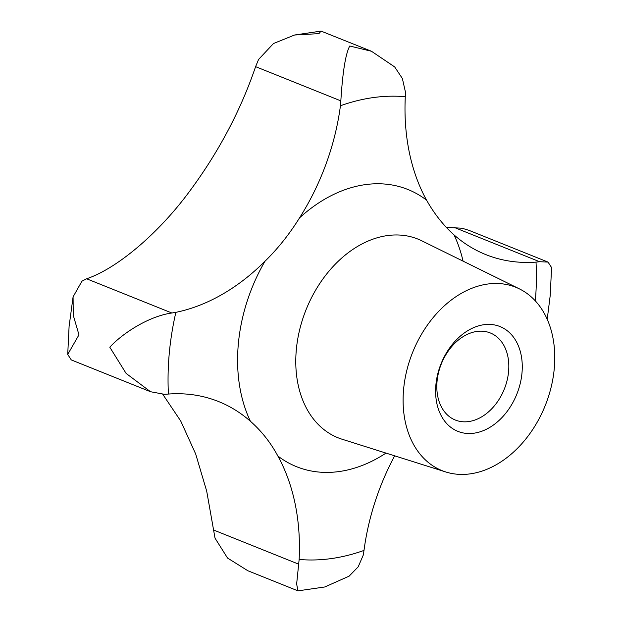 <?xml version="1.0" encoding="UTF-8"?>
<svg xmlns="http://www.w3.org/2000/svg" width="622" height="622" viewBox="0 0 622 622"><rect width="100%" height="100%" fill="white"/><g stroke="black" fill="none" stroke-linecap="round" stroke-linejoin="round"><path stroke-width="0.93" d="M547.212 319.304L550.213 295.512L551.582 267.577L548.029 262.087L539.624 261.714L536.016 262.119A204.7 147.989 -68.1 0 1 485.829 254.608A204.7 147.989 -68.1 0 1 454.021 234.891C443.385 225.351 434.234 213.774 426.575 200.16A204.7 147.989 -68.1 0 1 405.295 96.713L405.396 91.869L402.372 78.504L394.682 66.927L371.451 51.253L349.743 46.012C345.599 53.71 342.629 71.996 340.84 100.873L340.436 105.763A204.7 147.989 -68.1 0 1 299.54 217.871C289.424 234.144 277.91 248.606 264.98 261.256A204.7 147.989 -68.1 0 1 175.863 312.345L171.859 312.998C148.495 316.248 122.153 333.633 109.799 347.208L126.095 373.394L150.524 391.728L164.457 394.317L168.422 394.053A204.7 147.989 -68.1 0 1 218.61 401.563A204.7 147.989 -68.1 0 1 250.417 421.281C261.458 430.984 270.601 442.561 277.863 456.019A204.7 147.989 -68.1 0 1 299.143 559.458L296.647 583.988L297.946 590.853L247.851 570.747L227.528 558.035L215.025 538.162L206.714 491.224L195.689 454.013L180.738 421.032L162.809 394.364M403.592 389.458A98.82 71.444 -68.1 0 1 519.331 288.841A98.82 71.444 -68.1 0 1 554.28 368.449A98.82 71.444 -68.1 0 1 445.818 471.981A98.82 71.444 -68.1 0 1 403.592 389.458M150.524 391.728L71.273 359.913L67.72 354.423L78.971 334.83L73.24 315.214L73.077 296.888L81.925 281.206L86.614 278.78C116.392 268.727 157.405 234.797 189.275 191.739C218.509 152.359 240.613 110.662 255.595 66.655L258.589 59.44L273.517 43.501L294.54 35.019L318.915 33.635L321.076 31.1L371.451 51.253M476.918 331.433A46.922 33.922 -68.1 0 1 490.291 332.957A46.922 33.922 -68.1 0 1 507.101 380.392A46.922 33.922 -68.1 0 1 468.716 421.56A46.922 33.922 -68.1 0 1 455.335 420.037A46.922 33.922 -68.1 0 1 438.533 372.594A46.922 33.922 -68.1 0 1 476.918 331.433M483.877 324.715A56.47 40.827 -68.1 0 1 521.99 372.951A56.47 40.827 -68.1 0 1 474.003 433.192A56.47 40.827 -68.1 0 1 435.882 384.956A56.47 40.827 -68.1 0 1 483.877 324.715M446.308 227.364L461.944 228.212L468.778 230.272L548.029 262.087M297.946 590.853L324.762 586.981L349.121 576.159L358.194 566.829L363.232 555.158L364.002 550.416A204.7 147.989 -68.1 0 1 394.667 455.825M445.818 471.981L342.061 439.218A107.077 77.408 -68.1 0 1 296.313 349.797A107.077 77.408 -68.1 0 1 421.716 240.776L519.331 288.841M264.98 261.256A149.366 107.987 111.9 0 0 238.335 343.966A149.366 107.987 111.9 0 0 250.417 421.281M426.575 200.16A149.366 107.987 111.9 0 0 299.54 217.871M463.056 261.131A149.366 107.987 111.9 0 0 454.021 234.891M168.422 394.053A239.991 173.507 -68.1 0 1 169.246 353.607A239.991 173.507 -68.1 0 1 175.863 312.345M171.859 312.998L86.614 278.78M340.84 100.873L255.595 66.655M539.624 261.714L454.379 227.489M298.677 564.162L213.432 529.944M364.002 550.416A239.991 173.507 -68.1 0 1 299.143 559.458M340.436 105.763A239.991 173.507 -68.1 0 1 405.295 96.713M277.863 456.019A149.366 107.987 111.9 0 0 385.998 453.088M536.016 262.119A239.991 173.507 -68.1 0 1 535.34 300.916M73.077 296.888L69.089 326.488L67.72 354.423M321.076 31.1L294.54 35.019"/></g></svg>
